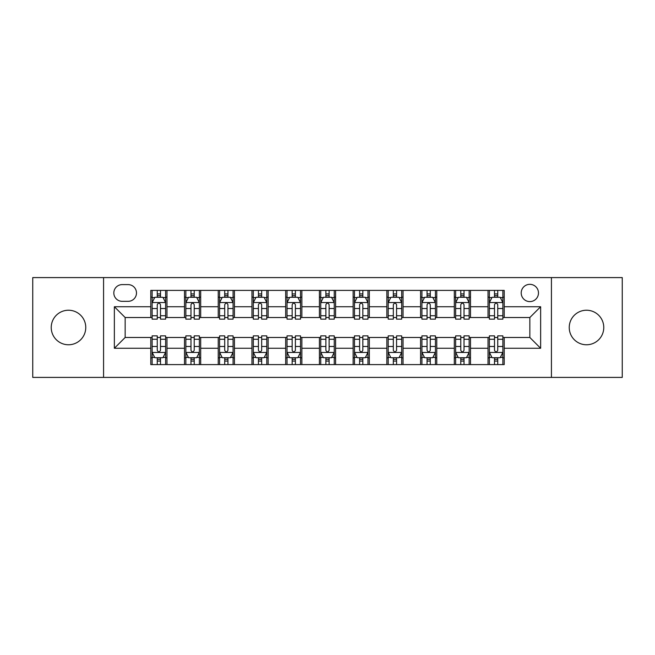 <?xml version="1.0" encoding="UTF-8"?>
<svg xmlns="http://www.w3.org/2000/svg" width="655" height="655" viewBox="0 0 655 655"><rect width="100%" height="100%" fill="white"/><g stroke="black" fill="none" stroke-linecap="round" stroke-linejoin="round"><path stroke-width="0.98" d="M586.503 310.233A17.267 17.267 0 0 0 569.236 327.5A17.267 17.267 0 0 0 586.503 344.767A17.267 17.267 0 0 0 603.771 327.5A17.267 17.267 0 0 0 586.503 310.233M68.497 310.233A17.267 17.267 0 0 0 51.229 327.5A17.267 17.267 0 0 0 68.497 344.767A17.267 17.267 0 0 0 85.764 327.5A17.267 17.267 0 0 0 68.497 310.233M529.846 284.335A8.63 8.63 0 0 0 521.208 292.965A8.63 8.63 0 0 0 529.846 301.603A8.63 8.63 0 0 0 538.475 292.965A8.63 8.63 0 0 0 529.846 284.335M551.428 377.411L622.25 377.411L622.25 277.589L551.428 277.589L551.428 377.411L103.572 377.411L103.572 277.589L32.75 277.589L32.75 377.411L103.572 377.411M122.19 301.333L128.126 301.333A8.368 8.368 0 0 0 136.486 292.965A8.368 8.368 0 0 0 128.126 284.606L122.19 284.606A8.368 8.368 0 0 0 113.823 292.965A8.368 8.368 0 0 0 122.19 301.333M551.428 277.589L103.572 277.589M150.781 348.272L114.363 348.272L114.363 306.728L150.781 306.728L150.781 317.519L125.154 317.519L125.154 337.481L150.781 337.481L150.781 364.598L504.219 364.598L504.219 337.481L529.846 337.481L529.846 317.519L504.219 317.519L504.219 306.728L540.637 306.728L540.637 348.272L504.219 348.272M504.219 306.728L504.219 290.402L150.781 290.402L150.781 306.728M488.024 290.402L488.024 317.519L489.375 317.519M494.5 317.519L497.743 317.519M502.868 317.519L504.219 317.519M488.024 317.519L469.144 317.519M454.3 290.402L454.3 317.519L455.651 317.519M460.776 317.519L464.018 317.519M454.3 317.519L435.419 317.519M420.575 290.402L420.575 317.519L421.926 317.519M427.052 317.519L430.294 317.519M420.575 317.519L401.695 317.519M386.851 290.402L386.851 317.519L388.202 317.519M393.327 317.519L396.57 317.519M386.851 317.519L367.971 317.519M353.127 290.402L353.127 317.519L354.478 317.519M359.603 317.519L362.845 317.519M353.127 317.519L334.247 317.519M319.403 290.402L319.403 317.519L320.753 317.519M325.879 317.519L329.121 317.519M319.403 317.519L300.522 317.519M285.678 290.402L285.678 317.519L287.029 317.519M292.155 317.519L295.397 317.519M285.678 317.519L266.798 317.519M251.954 290.402L251.954 317.519L253.305 317.519M258.43 317.519L261.673 317.519M251.954 317.519L233.074 317.519M218.23 290.402L218.23 317.519L219.581 317.519M224.706 317.519L227.948 317.519M218.23 317.519L199.349 317.519M184.505 290.402L184.505 317.519L185.856 317.519M190.982 317.519L194.224 317.519M184.505 317.519L165.625 317.519M150.781 317.519L152.132 317.519M157.257 317.519L160.5 317.519M150.781 337.481L152.132 337.481M157.257 337.481L160.5 337.481M165.625 337.481L166.976 337.481L166.976 364.598M185.856 337.481L166.976 337.481M190.982 337.481L194.224 337.481M199.349 337.481L200.7 337.481L200.7 364.598M219.581 337.481L200.7 337.481M224.706 337.481L227.948 337.481M233.074 337.481L234.424 337.481L234.424 364.598M253.305 337.481L234.424 337.481M258.43 337.481L261.673 337.481M266.798 337.481L268.149 337.481L268.149 364.598M287.029 337.481L268.149 337.481M292.155 337.481L295.397 337.481M300.522 337.481L301.873 337.481L301.873 364.598M320.753 337.481L301.873 337.481M325.879 337.481L329.121 337.481M334.247 337.481L335.597 337.481L335.597 364.598M354.478 337.481L335.597 337.481M359.603 337.481L362.845 337.481M367.971 337.481L369.322 337.481L369.322 364.598M388.202 337.481L369.322 337.481M393.327 337.481L396.57 337.481M401.695 337.481L403.046 337.481L403.046 364.598M421.926 337.481L403.046 337.481M427.052 337.481L430.294 337.481M435.419 337.481L436.77 337.481L436.77 364.598M455.651 337.481L436.77 337.481M460.776 337.481L464.018 337.481M469.144 337.481L470.495 337.481L470.495 364.598M489.375 337.481L470.495 337.481M494.5 337.481L497.743 337.481M502.868 337.481L504.219 337.481M166.976 290.402L166.976 317.519M150.781 297.149L152.132 297.149M157.257 297.149L160.5 297.149M165.625 297.149L166.976 297.149M150.781 357.851L152.132 357.851M157.257 357.851L160.5 357.851M165.625 357.851L166.976 357.851M184.505 337.481L184.505 364.598M200.7 290.402L200.7 317.519M184.505 297.149L185.856 297.149M190.982 297.149L194.224 297.149M199.349 297.149L200.7 297.149M184.505 357.851L185.856 357.851M190.982 357.851L194.224 357.851M199.349 357.851L200.7 357.851M218.23 337.481L218.23 364.598M218.23 357.851L219.581 357.851M224.706 357.851L227.948 357.851M233.074 357.851L234.424 357.851M234.424 290.402L234.424 317.519M218.23 297.149L219.581 297.149M224.706 297.149L227.948 297.149M233.074 297.149L234.424 297.149M251.954 337.481L251.954 364.598M251.954 357.851L253.305 357.851M258.43 357.851L261.673 357.851M266.798 357.851L268.149 357.851M268.149 290.402L268.149 317.519M251.954 297.149L253.305 297.149M258.43 297.149L261.673 297.149M266.798 297.149L268.149 297.149M285.678 337.481L285.678 364.598M285.678 357.851L287.029 357.851M292.155 357.851L295.397 357.851M300.522 357.851L301.873 357.851M301.873 290.402L301.873 317.519M285.678 297.149L287.029 297.149M292.155 297.149L295.397 297.149M300.522 297.149L301.873 297.149M319.403 337.481L319.403 364.598M319.403 357.851L320.753 357.851M325.879 357.851L329.121 357.851M334.247 357.851L335.597 357.851M335.597 290.402L335.597 317.519M319.403 297.149L320.753 297.149M325.879 297.149L329.121 297.149M334.247 297.149L335.597 297.149M353.127 337.481L353.127 364.598M353.127 357.851L354.478 357.851M359.603 357.851L362.845 357.851M367.971 357.851L369.322 357.851M369.322 290.402L369.322 317.519M353.127 297.149L354.478 297.149M359.603 297.149L362.845 297.149M367.971 297.149L369.322 297.149M386.851 337.481L386.851 364.598M386.851 357.851L388.202 357.851M393.327 357.851L396.57 357.851M401.695 357.851L403.046 357.851M403.046 290.402L403.046 317.519M386.851 297.149L388.202 297.149M393.327 297.149L396.57 297.149M401.695 297.149L403.046 297.149M420.575 337.481L420.575 364.598M420.575 357.851L421.926 357.851M427.052 357.851L430.294 357.851M435.419 357.851L436.77 357.851M436.77 290.402L436.77 317.519M420.575 297.149L421.926 297.149M427.052 297.149L430.294 297.149M435.419 297.149L436.77 297.149M454.3 337.481L454.3 364.598M454.3 357.851L455.651 357.851M460.776 357.851L464.018 357.851M469.144 357.851L470.495 357.851M470.495 290.402L470.495 317.519M454.3 297.149L455.651 297.149M460.776 297.149L464.018 297.149M469.144 297.149L470.495 297.149M488.024 337.481L488.024 364.598M488.024 357.851L489.375 357.851M494.5 357.851L497.743 357.851M502.868 357.851L504.219 357.851M488.024 297.149L489.375 297.149M494.5 297.149L497.743 297.149M502.868 297.149L504.219 297.149M125.154 317.519L114.363 306.728M125.154 337.481L114.363 348.272M540.637 306.728L529.846 317.519M540.637 348.272L529.846 337.481M160.5 293.907L157.257 293.907M165.625 315.751L160.5 315.751L160.5 319.132L165.625 319.132L165.625 302.675L162.923 297.28L154.834 297.28L152.132 302.675L152.132 319.132L157.257 319.132L157.257 315.751L152.132 315.751M152.132 302.675L152.132 290.402M165.625 302.675L165.625 290.402M157.257 297.28L157.257 290.402M160.5 290.402L160.5 297.28M160.5 315.751L160.5 304.706C159.419 302.626 158.338 302.626 157.257 304.706L157.257 315.751M157.257 361.093L160.5 361.093M152.132 339.249L157.257 339.249L157.257 335.868L152.132 335.868L152.132 352.325L154.834 357.72L162.923 357.72L165.625 352.325L165.625 335.868L160.5 335.868L160.5 339.249L165.625 339.249M165.625 352.325L165.625 364.598M152.132 352.325L152.132 364.598M160.5 357.72L160.5 364.598M157.257 364.598L157.257 357.72M157.257 339.249L157.257 350.294C158.338 352.374 159.419 352.374 160.5 350.294L160.5 339.249M194.224 293.907L190.982 293.907M199.349 315.751L194.224 315.751L194.224 319.132L199.349 319.132L199.349 302.675L196.647 297.28L188.558 297.28L185.856 302.675L185.856 319.132L190.982 319.132L190.982 315.751L185.856 315.751M185.856 302.675L185.856 290.402M199.349 302.675L199.349 290.402M190.982 297.28L190.982 290.402M194.224 290.402L194.224 297.28M194.224 315.751L194.224 304.706C193.143 302.626 192.062 302.626 190.982 304.706L190.982 315.751M227.948 293.907L224.706 293.907M233.074 315.751L227.948 315.751L227.948 319.132L233.074 319.132L233.074 302.675L230.372 297.28L222.282 297.28L219.581 302.675L219.581 319.132L224.706 319.132L224.706 315.751L219.581 315.751M219.581 302.675L219.581 290.402M233.074 302.675L233.074 290.402M224.706 297.28L224.706 290.402M227.948 290.402L227.948 297.28M227.948 315.751L227.948 304.706C226.867 302.626 225.787 302.626 224.706 304.706L224.706 315.751M261.673 293.907L258.43 293.907M266.798 315.751L261.673 315.751L261.673 319.132L266.798 319.132L266.798 302.675L264.096 297.28L256.007 297.28L253.305 302.675L253.305 319.132L258.43 319.132L258.43 315.751L253.305 315.751M253.305 302.675L253.305 290.402M266.798 302.675L266.798 290.402M258.43 297.28L258.43 290.402M261.673 290.402L261.673 297.28M261.673 315.751L261.673 304.706C260.592 302.626 259.511 302.626 258.43 304.706L258.43 315.751M190.982 361.093L194.224 361.093M185.856 339.249L190.982 339.249L190.982 335.868L185.856 335.868L185.856 352.325L188.558 357.72L196.647 357.72L199.349 352.325L199.349 335.868L194.224 335.868L194.224 339.249L199.349 339.249M199.349 352.325L199.349 364.598M185.856 352.325L185.856 364.598M194.224 357.72L194.224 364.598M190.982 364.598L190.982 357.72M190.982 339.249L190.982 350.294C192.062 352.374 193.143 352.374 194.224 350.294L194.224 339.249M224.706 361.093L227.948 361.093M219.581 339.249L224.706 339.249L224.706 335.868L219.581 335.868L219.581 352.325L222.282 357.72L230.372 357.72L233.074 352.325L233.074 335.868L227.948 335.868L227.948 339.249L233.074 339.249M233.074 352.325L233.074 364.598M219.581 352.325L219.581 364.598M227.948 357.72L227.948 364.598M224.706 364.598L224.706 357.72M224.706 339.249L224.706 350.294C225.787 352.374 226.867 352.374 227.948 350.294L227.948 339.249M258.43 361.093L261.673 361.093M253.305 339.249L258.43 339.249L258.43 335.868L253.305 335.868L253.305 352.325L256.007 357.72L264.096 357.72L266.798 352.325L266.798 335.868L261.673 335.868L261.673 339.249L266.798 339.249M266.798 352.325L266.798 364.598M253.305 352.325L253.305 364.598M261.673 357.72L261.673 364.598M258.43 364.598L258.43 357.72M258.43 339.249L258.43 350.294C259.511 352.374 260.592 352.374 261.673 350.294L261.673 339.249M295.397 293.907L292.155 293.907M300.522 315.751L295.397 315.751L295.397 319.132L300.522 319.132L300.522 302.675L297.82 297.28L289.731 297.28L287.029 302.675L287.029 319.132L292.155 319.132L292.155 315.751L287.029 315.751M287.029 302.675L287.029 290.402M300.522 302.675L300.522 290.402M292.155 297.28L292.155 290.402M295.397 290.402L295.397 297.28M295.397 315.751L295.397 304.706C294.316 302.626 293.235 302.626 292.155 304.706L292.155 315.751M292.155 361.093L295.397 361.093M287.029 339.249L292.155 339.249L292.155 335.868L287.029 335.868L287.029 352.325L289.731 357.72L297.82 357.72L300.522 352.325L300.522 335.868L295.397 335.868L295.397 339.249L300.522 339.249M300.522 352.325L300.522 364.598M287.029 352.325L287.029 364.598M295.397 357.72L295.397 364.598M292.155 364.598L292.155 357.72M292.155 339.249L292.155 350.294C293.235 352.374 294.316 352.374 295.397 350.294L295.397 339.249M329.121 293.907L325.879 293.907M334.247 315.751L329.121 315.751L329.121 319.132L334.247 319.132L334.247 302.675L331.545 297.28L323.455 297.28L320.753 302.675L320.753 319.132L325.879 319.132L325.879 315.751L320.753 315.751M320.753 302.675L320.753 290.402M334.247 302.675L334.247 290.402M325.879 297.28L325.879 290.402M329.121 290.402L329.121 297.28M329.121 315.751L329.121 304.706C328.04 302.626 326.96 302.626 325.879 304.706L325.879 315.751M362.845 293.907L359.603 293.907M367.971 315.751L362.845 315.751L362.845 319.132L367.971 319.132L367.971 302.675L365.269 297.28L357.18 297.28L354.478 302.675L354.478 319.132L359.603 319.132L359.603 315.751L354.478 315.751M354.478 302.675L354.478 290.402M367.971 302.675L367.971 290.402M359.603 297.28L359.603 290.402M362.845 290.402L362.845 297.28M362.845 315.751L362.845 304.706C361.765 302.626 360.684 302.626 359.603 304.706L359.603 315.751M396.57 293.907L393.327 293.907M401.695 315.751L396.57 315.751L396.57 319.132L401.695 319.132L401.695 302.675L398.993 297.28L390.904 297.28L388.202 302.675L388.202 319.132L393.327 319.132L393.327 315.751L388.202 315.751M388.202 302.675L388.202 290.402M401.695 302.675L401.695 290.402M393.327 297.28L393.327 290.402M396.57 290.402L396.57 297.28M396.57 315.751L396.57 304.706C395.489 302.626 394.408 302.626 393.327 304.706L393.327 315.751M430.294 293.907L427.052 293.907M435.419 315.751L430.294 315.751L430.294 319.132L435.419 319.132L435.419 302.675L432.718 297.28L424.628 297.28L421.926 302.675L421.926 319.132L427.052 319.132L427.052 315.751L421.926 315.751M421.926 302.675L421.926 290.402M435.419 302.675L435.419 290.402M427.052 297.28L427.052 290.402M430.294 290.402L430.294 297.28M430.294 315.751L430.294 304.706C429.213 302.626 428.133 302.626 427.052 304.706L427.052 315.751M464.018 293.907L460.776 293.907M469.144 315.751L464.018 315.751L464.018 319.132L469.144 319.132L469.144 302.675L466.442 297.28L458.353 297.28L455.651 302.675L455.651 319.132L460.776 319.132L460.776 315.751L455.651 315.751M455.651 302.675L455.651 290.402M469.144 302.675L469.144 290.402M460.776 297.28L460.776 290.402M464.018 290.402L464.018 297.28M464.018 315.751L464.018 304.706C462.938 302.626 461.857 302.626 460.776 304.706L460.776 315.751M325.879 361.093L329.121 361.093M320.753 339.249L325.879 339.249L325.879 335.868L320.753 335.868L320.753 352.325L323.455 357.72L331.545 357.72L334.247 352.325L334.247 335.868L329.121 335.868L329.121 339.249L334.247 339.249M334.247 352.325L334.247 364.598M320.753 352.325L320.753 364.598M329.121 357.72L329.121 364.598M325.879 364.598L325.879 357.72M325.879 339.249L325.879 350.294C326.96 352.374 328.04 352.374 329.121 350.294L329.121 339.249M359.603 361.093L362.845 361.093M354.478 339.249L359.603 339.249L359.603 335.868L354.478 335.868L354.478 352.325L357.18 357.72L365.269 357.72L367.971 352.325L367.971 335.868L362.845 335.868L362.845 339.249L367.971 339.249M367.971 352.325L367.971 364.598M354.478 352.325L354.478 364.598M362.845 357.72L362.845 364.598M359.603 364.598L359.603 357.72M359.603 339.249L359.603 350.294C360.684 352.374 361.765 352.374 362.845 350.294L362.845 339.249M393.327 361.093L396.57 361.093M388.202 339.249L393.327 339.249L393.327 335.868L388.202 335.868L388.202 352.325L390.904 357.72L398.993 357.72L401.695 352.325L401.695 335.868L396.57 335.868L396.57 339.249L401.695 339.249M401.695 352.325L401.695 364.598M388.202 352.325L388.202 364.598M396.57 357.72L396.57 364.598M393.327 364.598L393.327 357.72M393.327 339.249L393.327 350.294C394.408 352.374 395.489 352.374 396.57 350.294L396.57 339.249M427.052 361.093L430.294 361.093M421.926 339.249L427.052 339.249L427.052 335.868L421.926 335.868L421.926 352.325L424.628 357.72L432.718 357.72L435.419 352.325L435.419 335.868L430.294 335.868L430.294 339.249L435.419 339.249M435.419 352.325L435.419 364.598M421.926 352.325L421.926 364.598M430.294 357.72L430.294 364.598M427.052 364.598L427.052 357.72M427.052 339.249L427.052 350.294C428.133 352.374 429.213 352.374 430.294 350.294L430.294 339.249M460.776 361.093L464.018 361.093M455.651 339.249L460.776 339.249L460.776 335.868L455.651 335.868L455.651 352.325L458.353 357.72L466.442 357.72L469.144 352.325L469.144 335.868L464.018 335.868L464.018 339.249L469.144 339.249M469.144 352.325L469.144 364.598M455.651 352.325L455.651 364.598M464.018 357.72L464.018 364.598M460.776 364.598L460.776 357.72M460.776 339.249L460.776 350.294C461.857 352.374 462.938 352.374 464.018 350.294L464.018 339.249M497.743 293.907L494.5 293.907M502.868 315.751L497.743 315.751L497.743 319.132L502.868 319.132L502.868 302.675L500.166 297.28L492.077 297.28L489.375 302.675L489.375 319.132L494.5 319.132L494.5 315.751L489.375 315.751M489.375 302.675L489.375 290.402M502.868 302.675L502.868 290.402M494.5 297.28L494.5 290.402M497.743 290.402L497.743 297.28M497.743 315.751L497.743 304.706C496.662 302.626 495.581 302.626 494.5 304.706L494.5 315.751M494.5 361.093L497.743 361.093M489.375 339.249L494.5 339.249L494.5 335.868L489.375 335.868L489.375 352.325L492.077 357.72L500.166 357.72L502.868 352.325L502.868 335.868L497.743 335.868L497.743 339.249L502.868 339.249M502.868 352.325L502.868 364.598M489.375 352.325L489.375 364.598M497.743 357.72L497.743 364.598M494.5 364.598L494.5 357.72M494.5 339.249L494.5 350.294C495.581 352.374 496.662 352.374 497.743 350.294L497.743 339.249M184.505 348.272L166.976 348.272M184.505 306.728L166.976 306.728M218.23 306.728L200.7 306.728M218.23 348.272L200.7 348.272M251.954 306.728L234.424 306.728M251.954 348.272L234.424 348.272M285.678 306.728L268.149 306.728M285.678 348.272L268.149 348.272M319.403 306.728L301.873 306.728M319.403 348.272L301.873 348.272M353.127 306.728L335.597 306.728M353.127 348.272L335.597 348.272M386.851 306.728L369.322 306.728M386.851 348.272L369.322 348.272M420.575 306.728L403.046 306.728M420.575 348.272L403.046 348.272M454.3 306.728L436.77 306.728M454.3 348.272L436.77 348.272M488.024 306.728L470.495 306.728M488.024 348.272L470.495 348.272M165.559 302.544L152.197 302.544M152.132 297.607L154.67 297.607M163.087 297.607L165.625 297.607M157.257 308.521L152.132 308.521M165.625 308.521L160.5 308.521M160.5 295.626L157.257 295.626M152.197 352.456L165.559 352.456M165.625 357.393L163.087 357.393M154.67 357.393L152.132 357.393M160.5 346.479L165.625 346.479M152.132 346.479L157.257 346.479M157.257 359.374L160.5 359.374M199.284 302.544L185.922 302.544M185.856 297.607L188.394 297.607M196.811 297.607L199.349 297.607M190.982 308.521L185.856 308.521M199.349 308.521L194.224 308.521M194.224 295.626L190.982 295.626M233.008 302.544L219.646 302.544M219.581 297.607L222.119 297.607M230.535 297.607L233.074 297.607M224.706 308.521L219.581 308.521M233.074 308.521L227.948 308.521M227.948 295.626L224.706 295.626M266.732 302.544L253.37 302.544M253.305 297.607L255.843 297.607M264.26 297.607L266.798 297.607M258.43 308.521L253.305 308.521M266.798 308.521L261.673 308.521M261.673 295.626L258.43 295.626M185.922 352.456L199.284 352.456M199.349 357.393L196.811 357.393M188.394 357.393L185.856 357.393M194.224 346.479L199.349 346.479M185.856 346.479L190.982 346.479M190.982 359.374L194.224 359.374M219.646 352.456L233.008 352.456M233.074 357.393L230.535 357.393M222.119 357.393L219.581 357.393M227.948 346.479L233.074 346.479M219.581 346.479L224.706 346.479M224.706 359.374L227.948 359.374M253.37 352.456L266.732 352.456M266.798 357.393L264.26 357.393M255.843 357.393L253.305 357.393M261.673 346.479L266.798 346.479M253.305 346.479L258.43 346.479M258.43 359.374L261.673 359.374M300.457 302.544L287.095 302.544M287.029 297.607L289.567 297.607M297.984 297.607L300.522 297.607M292.155 308.521L287.029 308.521M300.522 308.521L295.397 308.521M295.397 295.626L292.155 295.626M287.095 352.456L300.457 352.456M300.522 357.393L297.984 357.393M289.567 357.393L287.029 357.393M295.397 346.479L300.522 346.479M287.029 346.479L292.155 346.479M292.155 359.374L295.397 359.374M334.181 302.544L320.819 302.544M320.753 297.607L323.292 297.607M331.708 297.607L334.247 297.607M325.879 308.521L320.753 308.521M334.247 308.521L329.121 308.521M329.121 295.626L325.879 295.626M367.905 302.544L354.543 302.544M354.478 297.607L357.016 297.607M365.433 297.607L367.971 297.607M359.603 308.521L354.478 308.521M367.971 308.521L362.845 308.521M362.845 295.626L359.603 295.626M401.63 302.544L388.268 302.544M388.202 297.607L390.74 297.607M399.157 297.607L401.695 297.607M393.327 308.521L388.202 308.521M401.695 308.521L396.57 308.521M396.57 295.626L393.327 295.626M435.354 302.544L421.992 302.544M421.926 297.607L424.465 297.607M432.881 297.607L435.419 297.607M427.052 308.521L421.926 308.521M435.419 308.521L430.294 308.521M430.294 295.626L427.052 295.626M469.078 302.544L455.716 302.544M455.651 297.607L458.189 297.607M466.606 297.607L469.144 297.607M460.776 308.521L455.651 308.521M469.144 308.521L464.018 308.521M464.018 295.626L460.776 295.626M320.819 352.456L334.181 352.456M334.247 357.393L331.708 357.393M323.292 357.393L320.753 357.393M329.121 346.479L334.247 346.479M320.753 346.479L325.879 346.479M325.879 359.374L329.121 359.374M354.543 352.456L367.905 352.456M367.971 357.393L365.433 357.393M357.016 357.393L354.478 357.393M362.845 346.479L367.971 346.479M354.478 346.479L359.603 346.479M359.603 359.374L362.845 359.374M388.268 352.456L401.63 352.456M401.695 357.393L399.157 357.393M390.74 357.393L388.202 357.393M396.57 346.479L401.695 346.479M388.202 346.479L393.327 346.479M393.327 359.374L396.57 359.374M421.992 352.456L435.354 352.456M435.419 357.393L432.881 357.393M424.465 357.393L421.926 357.393M430.294 346.479L435.419 346.479M421.926 346.479L427.052 346.479M427.052 359.374L430.294 359.374M455.716 352.456L469.078 352.456M469.144 357.393L466.606 357.393M458.189 357.393L455.651 357.393M464.018 346.479L469.144 346.479M455.651 346.479L460.776 346.479M460.776 359.374L464.018 359.374M502.803 302.544L489.441 302.544M489.375 297.607L491.913 297.607M500.33 297.607L502.868 297.607M494.5 308.521L489.375 308.521M502.868 308.521L497.743 308.521M497.743 295.626L494.5 295.626M489.441 352.456L502.803 352.456M502.868 357.393L500.33 357.393M491.913 357.393L489.375 357.393M497.743 346.479L502.868 346.479M489.375 346.479L494.5 346.479M494.5 359.374L497.743 359.374"/></g></svg>
